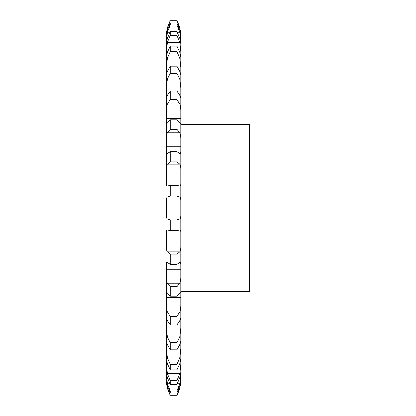 <?xml version="1.0" encoding="UTF-8"?>
<svg xmlns="http://www.w3.org/2000/svg" width="416" height="416" viewBox="0 0 416 416"><rect width="100%" height="100%" fill="white"/><g stroke="black" fill="none" stroke-linecap="round" stroke-linejoin="round"><path stroke-width="0.62" d="M170.227 395.127L176.894 395.127L179.722 387.821L180.783 379.579A33.327 33.327 0 0 1 176.894 395.2L170.227 395.2A33.327 33.327 0 0 1 166.338 379.579L167.393 387.821L170.227 395.2M180.783 379.314L180.783 379.579M166.338 378.144L166.338 374.644L166.338 378.144C166.27 379.959 166.624 382.502 167.393 385.778L170.227 392.907L176.894 392.907L179.722 385.778C180.497 382.502 180.851 379.959 180.783 378.144L180.783 37.856L180.783 41.356L179.722 32.261L176.894 25.028L176.894 23.093L179.722 30.222C180.497 33.498 180.851 36.041 180.783 37.856L180.783 37.856M170.227 392.907L170.227 390.972L167.393 383.739L166.338 374.644L166.338 371.181C166.27 372.414 166.624 374.582 167.393 377.681L170.227 384.394L176.894 384.394L179.722 377.681C180.497 374.582 180.851 372.414 180.783 371.181L180.783 364.307L179.722 373.672L176.894 380.583L176.894 384.394M170.227 384.394L170.227 380.583L167.393 373.672L166.338 364.307L166.338 371.181L166.338 358.665L167.393 363.808L170.227 369.876L176.894 369.876L179.722 363.808L180.783 358.665L180.783 348.644L179.722 357.963L176.894 364.317L176.894 369.876M170.227 369.876L170.227 364.317L167.393 357.963L166.338 348.644L166.338 358.665L166.338 341.006L167.393 344.63L170.227 349.84L176.894 349.84L179.722 344.63L180.783 341.016L180.783 328.188L179.722 337.147L176.894 342.732L176.894 349.84M170.227 349.84L170.227 342.732L167.393 337.147L166.338 328.188L166.338 341.016L166.384 318.552M166.338 318.833L166.338 303.644L166.338 318.833C166.27 318.157 166.624 318.812 167.393 320.798L170.227 324.979L176.894 324.979L179.722 320.798C180.497 318.812 180.851 318.157 180.783 318.833L180.783 303.644C180.851 307.133 180.497 309.894 179.722 311.932L176.894 316.555L176.894 324.979M170.227 324.979L170.227 316.555L167.393 311.932C166.624 309.894 166.27 307.133 166.338 303.644L166.514 291.959L170.227 296.135L176.894 296.135L180.606 291.959L180.783 292.88L180.783 275.839L180.783 291.325L249.662 291.325L249.662 124.675L180.783 124.675M170.227 296.135L170.227 286.686L167.393 283.182C166.624 281.663 166.27 279.214 166.338 275.839L166.338 292.88L166.338 264.035L166.764 262.127L170.227 264.285L176.894 264.285L180.357 262.127L180.783 264.035L180.783 245.726L180.783 269.22L166.338 269.22M170.227 264.285L170.227 254.134L167.393 251.867C166.624 250.921 166.27 248.877 166.338 245.726L166.338 233.282C166.27 230.901 166.624 229.845 167.393 230.121L170.227 230.521L176.894 230.521L179.972 230.074M170.227 230.521L170.227 220.012L167.393 219.06C166.624 218.717 166.27 217.142 166.338 214.328L166.338 201.672C166.27 198.858 166.624 197.283 167.393 196.94L170.227 195.988L176.894 195.988L179.722 196.94C180.497 197.283 180.851 198.858 180.783 201.672L180.783 176.857L166.338 176.857L166.338 170.274C166.27 167.123 166.624 165.079 167.393 164.133L170.227 161.866L176.894 161.866L179.722 164.133C180.497 165.079 180.851 167.123 180.783 170.274L180.783 151.965L180.783 170.274M167.149 185.926L167.393 185.879C166.624 186.155 166.27 185.099 166.338 182.718L166.338 176.862M170.227 161.866L170.227 151.715L166.764 153.873L166.338 151.965L166.338 170.274L166.338 140.161C166.27 136.786 166.624 134.337 167.393 132.818L170.227 129.314L176.894 129.314L179.722 132.818C180.497 134.337 180.851 136.786 180.783 140.161L180.783 123.12L180.606 124.041L176.894 119.865L176.894 129.314M170.227 129.314L170.227 119.865L166.514 124.041L166.338 123.12L166.338 140.161L166.338 112.356C166.27 108.867 166.624 106.106 167.393 104.068L170.227 99.445L176.894 99.445L179.722 104.068C180.497 106.106 180.851 108.867 180.783 112.356L180.783 97.167C180.851 97.843 180.497 97.188 179.722 95.202L176.894 91.021L176.894 99.445M166.384 97.448L166.338 112.356L166.338 87.812L167.393 78.853L170.227 73.268L176.894 73.268L179.722 78.853L180.783 87.812L180.783 74.984L179.722 71.37L176.894 66.16L176.894 73.268M170.227 73.268L170.227 66.16L167.393 71.37L166.338 74.984L166.338 87.812L166.338 67.356L167.393 58.037L170.227 51.683L176.894 51.683L179.722 58.037L180.783 67.356L180.783 57.335L179.722 52.192L176.894 46.124L176.894 51.683M170.227 51.683L170.227 46.124L167.393 52.192L166.338 57.335L166.338 67.356L166.338 51.693L167.393 42.328L170.227 35.417L176.894 35.417L179.722 42.328L180.783 51.693L180.783 44.819C180.851 43.586 180.497 41.418 179.722 38.319L176.894 31.606L176.894 35.417M170.227 35.417L170.227 31.606L167.393 38.319C166.624 41.418 166.27 43.586 166.338 44.819L166.338 51.693L166.338 41.356L167.393 32.261L170.227 25.028L176.894 25.028M166.338 37.856L166.338 41.356L166.338 37.856C166.27 36.041 166.624 33.498 167.393 30.222L170.227 23.093L170.227 25.028M176.894 20.8L170.227 20.8C167.653 25.688 166.358 30.898 166.338 36.421L167.393 28.179L170.227 20.873L176.894 20.873L179.722 28.179L180.783 36.421C180.762 30.898 179.462 25.688 176.894 20.8L176.894 20.873M180.783 72.753L180.18 72.753M166.338 146.775L180.783 146.775L180.783 151.965L180.357 153.873L176.894 151.715L176.894 161.866M180.783 208L166.338 208M170.227 220.012L176.894 220.012L179.722 219.06C180.497 218.717 180.851 217.142 180.783 214.328L180.783 239.138L166.338 239.138M180.783 343.247L180.18 343.247M170.227 390.972L176.894 390.972L179.722 383.739L180.783 374.644L180.783 378.144M180.736 318.552L180.783 318.833M170.227 286.686L176.894 286.686L179.722 283.182C180.497 281.663 180.851 279.214 180.783 275.839M170.227 254.134L176.894 254.134L179.722 251.867C180.497 250.921 180.851 248.877 180.783 245.726L180.783 245.726M179.722 230.121C180.497 229.845 180.851 230.901 180.783 233.282M167.393 185.879L170.227 185.479L170.227 195.988M170.227 185.479L176.894 185.479L179.972 185.926M179.722 185.879C180.497 186.155 180.851 185.099 180.783 182.718L180.783 182.718M166.338 97.167C166.27 97.843 166.624 97.188 167.393 95.202L170.227 91.021L170.227 99.445M180.736 97.448L180.783 97.167M176.894 390.972L176.894 392.907M176.894 286.686L176.894 296.135M176.894 254.134L176.894 264.285M176.894 220.012L176.894 230.521M176.894 185.479L176.894 195.988M170.227 380.583L176.894 380.583M170.227 364.317L176.894 364.317M170.227 342.732L176.894 342.732M170.227 316.555L176.894 316.555M170.227 151.715L176.894 151.715M170.227 119.865L176.894 119.865M170.227 91.021L176.894 91.021M170.227 66.16L176.894 66.16M170.227 46.124L176.894 46.124M170.227 31.606L176.894 31.606M170.227 23.093L176.894 23.093M167.393 387.821L168.007 387.821M179.114 387.821L179.722 387.821M167.393 383.739L169.853 383.739M177.268 383.739L179.722 383.739M167.393 373.672L179.722 373.672M167.393 357.963L179.722 357.963M166.338 343.247L166.936 343.247M167.393 337.147L179.722 337.147M166.338 322.176L168.085 322.176M179.036 322.176L180.783 322.176M167.393 311.932L179.722 311.932M166.338 297.216L180.783 297.216M167.393 283.182L179.722 283.182M167.393 251.867L179.722 251.867M167.393 219.06L179.722 219.06M167.393 196.94L179.722 196.94M167.393 164.133L179.722 164.133M167.393 132.818L179.722 132.818M166.338 118.778L180.783 118.778M167.393 104.068L179.722 104.068M166.338 93.818L168.085 93.818M179.031 93.818L180.783 93.818M167.393 78.853L179.722 78.853M166.338 72.753L166.936 72.753M167.393 58.037L179.722 58.037M167.393 42.328L179.722 42.328M167.393 28.179L168.007 28.179M179.114 28.179L179.722 28.179M167.393 32.261L169.853 32.261M177.268 32.261L179.722 32.261M166.338 379.314L166.338 379.579"/></g></svg>
